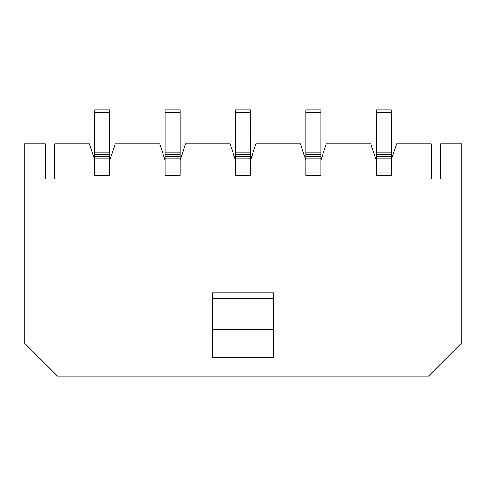 <?xml version="1.0" encoding="UTF-8"?>
<svg xmlns="http://www.w3.org/2000/svg" width="486" height="486" viewBox="0 0 486 486"><rect width="100%" height="100%" fill="white"/><g stroke="black" fill="none" stroke-linecap="round" stroke-linejoin="round"><path stroke-width="0.73" d="M391.224 175.318L376.213 175.318L376.213 160.307L370.818 143.892L326.258 143.892L320.863 160.307L320.863 175.318L305.852 175.318L305.852 160.307L300.457 143.892L255.897 143.892L250.503 160.307L250.503 175.318L235.497 175.318L235.497 160.307L230.103 143.892L185.543 143.892L180.148 160.307L180.148 175.318L165.137 175.318L165.137 160.307L159.742 143.892L115.182 143.892L109.787 160.307L109.787 175.318L94.776 175.318L94.776 160.307L89.381 143.892L54.79 143.892L54.79 179.067L45.411 179.067L45.411 143.892L24.3 143.892L24.3 342.909L57.47 376.073L428.531 376.073L461.7 342.909L461.7 143.892L440.589 143.892L440.589 179.067L431.21 179.067L431.21 143.892L396.619 143.892L391.224 160.307L391.224 175.318L391.224 172.973L376.213 172.973L376.213 175.318L391.224 175.318L376.213 175.318M212.51 329.168L273.49 329.168L273.49 357.313L212.51 357.313L212.51 292.815L273.49 292.815L273.49 298.677L212.51 298.677M273.49 329.168L273.49 298.677M94.776 175.318L109.787 175.318L109.787 172.973L94.776 172.973L94.776 175.318L109.787 175.318M94.776 160.307L94.776 156.553L109.787 156.553L94.776 156.553L94.776 154.487L109.787 154.487L109.787 160.307M94.776 154.487L94.776 109.927L109.787 109.927L109.787 154.487M376.213 160.307L376.213 156.553L391.224 156.553L391.224 154.487L376.213 154.487L376.213 156.553M391.224 160.307L391.224 156.553M376.213 154.487L376.213 109.927L391.224 109.927L391.224 154.487M305.852 175.318L320.863 175.318L320.863 172.973L305.852 172.973L305.852 175.318L320.863 175.318M305.852 160.307L305.852 156.553L320.863 156.553L320.863 154.487L305.852 154.487L305.852 156.553M320.863 160.307L320.863 156.553M305.852 154.487L305.852 109.927L320.863 109.927L320.863 154.487M235.497 175.318L250.503 175.318L250.503 172.973L235.497 172.973L235.497 175.318L250.503 175.318M235.497 160.307L235.497 156.553L250.503 156.553L250.503 154.487L235.497 154.487L235.497 156.553M250.503 160.307L250.503 156.553M235.497 154.487L235.497 109.927L250.503 109.927L250.503 154.487M165.137 175.318L180.148 175.318L180.148 172.973L165.137 172.973L165.137 175.318L180.148 175.318M165.137 160.307L165.137 156.553L180.148 156.553L180.148 154.487L165.137 154.487L165.137 156.553M180.148 160.307L180.148 156.553M165.137 154.487L165.137 109.927L180.148 109.927L180.148 154.487M94.776 158.898L109.787 158.898M94.776 156.298L109.787 156.298M94.776 152.142L109.787 152.142M94.776 112.272L109.787 112.272M376.213 158.898L391.224 158.898M376.213 156.298L391.224 156.298M376.213 152.142L391.224 152.142M376.213 112.272L391.224 112.272M305.852 158.898L320.863 158.898M305.852 156.298L320.863 156.298M305.852 152.142L320.863 152.142M305.852 112.272L320.863 112.272M235.497 158.898L250.503 158.898M235.497 156.298L250.503 156.298M235.497 152.142L250.503 152.142M235.497 112.272L250.503 112.272M165.137 158.898L180.148 158.898M165.137 156.298L180.148 156.298M165.137 152.142L180.148 152.142M165.137 112.272L180.148 112.272"/></g></svg>
